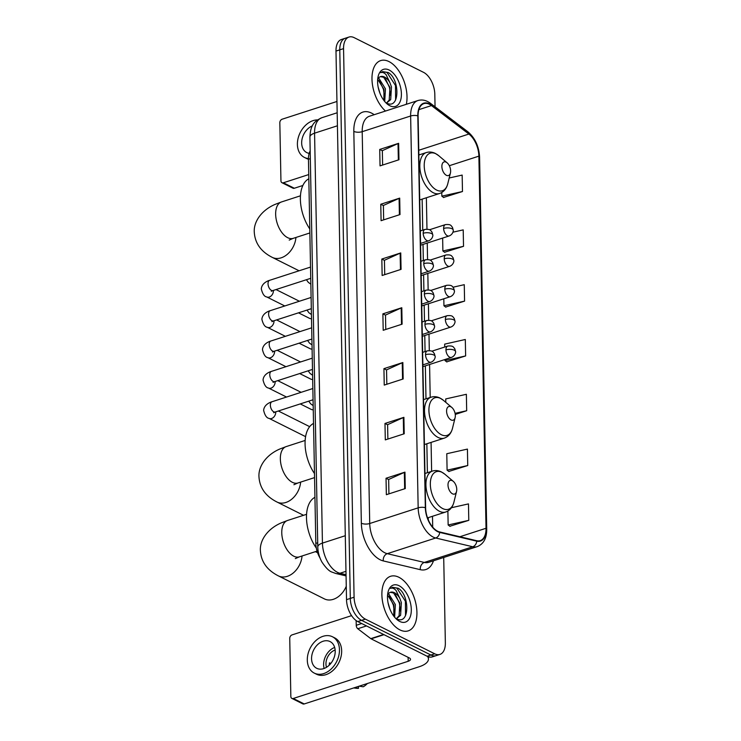 <?xml version="1.0" encoding="UTF-8"?>
<svg xmlns="http://www.w3.org/2000/svg" width="741" height="741" viewBox="0 0 741 741"><rect width="100%" height="100%" fill="white"/><g stroke="black" fill="none" stroke-linecap="round" stroke-linejoin="round"><path stroke-width="1.11" d="M320.056 558.075A17.923 9.948 -107.9 0 1 315.823 543.403L308.451 159.25A17.923 9.948 -107.9 0 1 310.183 150.932M435.05 106.815L434.81 94.264A17.923 9.948 72.1 0 0 423.546 72.349L354.189 37.661A17.923 9.948 72.1 0 0 348.983 37.05L341.416 39.495A17.923 9.948 72.1 0 0 335.988 51.083L346.519 599.654A17.923 9.948 72.1 0 0 357.792 621.569L427.14 656.257A17.923 9.948 72.1 0 0 432.346 656.869L436.134 655.646A17.923 9.948 72.1 0 1 430.929 655.035A17.923 9.948 72.1 0 0 436.134 655.646L439.913 654.423A17.923 9.948 72.1 0 0 445.35 642.845L443.711 557.473M348.983 37.05A17.923 9.948 72.1 0 0 343.555 48.628L354.087 597.209A17.923 9.948 72.1 0 0 365.359 619.124L361.571 620.347L430.929 655.035L361.571 620.347A17.923 9.948 72.1 0 1 350.308 598.432A17.923 9.948 72.1 0 0 361.571 620.347L357.792 621.569M343.555 48.628L339.776 49.851L350.308 598.432L339.776 49.851A17.923 9.948 72.1 0 1 345.204 38.273A17.923 9.948 72.1 0 0 339.776 49.851L335.988 51.083M399.908 629.887A28.686 15.913 72.1 0 0 408.235 630.869A28.686 15.913 72.1 0 0 416.257 605.573A28.686 15.913 72.1 0 0 398.899 577.276A28.686 15.913 72.1 0 0 390.572 576.294A28.686 15.913 72.1 0 0 382.551 601.59A28.686 15.913 72.1 0 0 399.908 629.887A28.686 15.913 72.1 0 0 408.235 630.869A28.686 15.913 72.1 0 0 416.257 605.573A28.686 15.913 72.1 0 0 398.899 577.276A28.686 15.913 72.1 0 0 390.572 576.294A28.686 15.913 72.1 0 0 382.551 601.59A28.686 15.913 72.1 0 0 399.908 629.887M406.327 104.296A28.686 15.913 72.1 0 0 388.997 61.586A28.686 15.913 72.1 0 0 380.67 60.595A28.686 15.913 72.1 0 0 372.167 82.316A28.686 15.913 72.1 0 0 385.477 111.048A28.686 15.913 72.1 0 1 372.167 82.316A28.686 15.913 72.1 0 1 380.67 60.595A28.686 15.913 72.1 0 1 388.997 61.586A28.686 15.913 72.1 0 1 406.327 104.296M437.635 531.214A19.118 10.606 -107.9 0 1 425.621 507.835L418.1 115.994A19.118 10.606 -107.9 0 1 423.889 103.638A19.118 10.606 -107.9 0 1 431.475 105.574L468.896 134.047A19.118 10.606 -107.9 0 1 478.881 156.147L486.022 528.277A19.118 10.606 -107.9 0 1 480.233 540.624A19.118 10.606 -107.9 0 1 476.704 540.717L439.663 531.955A19.118 10.606 -107.9 0 1 437.635 531.214M437.644 531.649A19.599 10.874 72.1 0 0 439.719 532.418L476.769 541.18A19.599 10.874 72.1 0 0 486.318 528.426L479.177 156.295A19.599 10.874 72.1 0 0 468.942 133.649L431.521 105.166A19.599 10.874 72.1 0 0 417.804 115.846L425.334 507.687A19.599 10.874 72.1 0 0 437.644 531.649M382.615 165.048L382.337 150.664L398.028 143.55A4.779 1.908 -1.1 0 1 398.639 143.319L379.725 149.441L380.04 165.882L398.964 159.76L398.639 143.319M382.337 150.747L379.725 149.441M383.662 219.855L383.384 205.47L399.084 198.356A4.779 1.908 -1.1 0 1 399.695 198.125L380.772 204.247L381.087 220.688L400.01 214.566L399.695 198.125M383.393 205.553L380.772 204.247M384.718 274.652L384.44 260.276L400.14 253.163A4.779 1.908 -1.1 0 1 400.751 252.922L381.828 259.044L382.143 275.485L401.066 269.363L400.751 252.922M384.44 260.35L381.828 259.044M388.923 493.867L388.655 479.483L404.345 472.369A4.779 1.908 -1.1 0 1 404.957 472.137L386.033 478.26L386.357 494.701L405.271 488.578L404.957 472.137M388.655 479.566L386.033 478.26M387.876 439.061L387.599 424.686L403.289 417.563A4.779 1.908 -1.1 0 1 403.901 417.331L384.987 423.454L385.301 439.895L404.225 433.772L403.901 417.331M387.599 424.76L384.987 423.454M386.821 384.264L386.543 369.879L402.243 362.766A4.779 1.908 -1.1 0 1 402.854 362.525L383.931 368.647L384.246 385.088L403.169 378.966L402.854 362.525M386.543 369.963L383.931 368.647M385.774 329.458L385.496 315.073L401.187 307.96A4.779 1.908 -1.1 0 1 401.798 307.728L382.884 313.851L383.199 330.291L402.113 324.169L401.798 307.728M385.496 315.157L382.884 313.851M365.359 619.124L434.708 653.803A17.923 9.948 72.1 0 0 439.913 654.423M444.6 252.236L463.523 246.318L463.208 229.877L452.936 232.192M443.553 197.439L462.477 191.521L462.162 175.08L449.194 177.997M455.252 414.432L466.682 410.727L466.367 394.286L445.73 398.936L445.795 402.344M448.814 471.452L467.738 465.533L467.423 449.092L446.777 453.733L447.101 470.174L449 471.591M449.861 526.258L468.784 520.339L468.469 503.899L451.436 507.724M445.656 307.043L464.579 301.124L464.264 284.683L453.047 287.202M446.703 361.849L465.635 355.93L465.311 339.489L444.674 344.13L444.73 347.029M444.971 359.515L444.989 360.571L446.897 361.988M465.635 355.93L444.989 360.571M466.682 410.727L455.067 413.339M467.738 465.533L447.101 470.174M447.879 511.021L448.148 524.98L450.056 526.397M468.784 520.339L448.148 524.98M443.803 298.79L443.942 305.764L445.85 307.191M464.579 301.124L443.942 305.764M442.636 238.065L442.886 250.967L444.795 252.385M463.523 246.318L442.886 250.967M441.766 192.503L441.84 196.161L443.739 197.578M462.477 191.521L441.84 196.161M388.052 602.757L389.877 609.028M388.182 594.004L389.099 594.458L395.361 604.545L394.629 617.197M387.589 594.94L393.86 605.027L393.795 616.142M396.324 618.652C409.754 626.191 410.106 595.162 398.232 588.243L392.498 587.307L390.563 588.4C392.184 587.659 393.99 588.317 395.99 590.364L399.788 598.274A13.505 7.493 72.1 0 0 394.434 592.726A13.505 7.493 72.1 0 0 390.516 592.263A13.505 7.493 72.1 0 0 388.284 593.884M399.788 598.274L401.372 602.6L400.603 615.308L396.435 618.707M390.331 592.328L393.61 592.995L399.871 603.081L399.103 615.799L396.361 618.67M399.742 621.449A19.479 10.809 72.1 0 0 411.301 609.537A19.479 10.809 72.1 0 0 399.056 585.714A19.479 10.809 72.1 0 0 388.071 591.994A19.479 10.809 72.1 0 0 397.009 619.615A19.479 10.809 72.1 0 0 399.742 621.449M392.36 587.354L396.917 588.132L405.383 601.192L405.531 615.669M395.37 594.421L399.38 603.137L400.492 611.075M389.368 596.366L393.369 605.082L394.49 613.02M356.143 620.569L356.236 625.293L361.691 623.524M427.501 656.424A23.907 9.522 -1.1 0 1 428.446 658.999A23.907 9.522 -1.1 0 1 419.156 666.761L304.218 703.95A2.992 2.186 116.6 0 1 302.828 703.885L291.871 698.402A2.992 2.186 -63.4 0 0 293.26 698.476L408.198 661.278A5.974 2.38 178.9 0 0 410.523 659.342A5.974 2.38 178.9 0 0 409.282 657.925L371.111 638.835A2.992 1.658 -107.9 0 1 370.796 638.64L357.792 628.748A2.992 1.658 -107.9 0 1 356.236 625.293M351.567 615.641L292.047 634.898A2.992 2.186 -63.4 0 0 289.731 638.409L290.843 696.503A2.992 2.186 -63.4 0 0 291.871 698.402M311.563 658.768A14.94 10.911 -63.4 0 0 316.703 668.299A14.94 10.911 -63.4 0 0 329.013 665.381A14.94 10.911 -63.4 0 0 335.21 651.117A14.94 10.911 -63.4 0 0 330.069 641.576A14.94 10.911 -63.4 0 0 317.75 644.494A14.94 10.911 -63.4 0 0 311.563 658.768M334.663 647.439A14.94 10.911 -63.4 0 0 323.604 664.788A14.94 10.911 -63.4 0 0 324.15 668.465M335.145 650.024A11.949 8.725 -63.4 0 0 325.966 664.029A11.949 8.725 -63.4 0 0 326.512 667.298M314.295 673.115L316.49 674.208A20.313 14.839 -63.4 0 0 333.237 670.235A20.313 14.839 -63.4 0 0 341.657 650.83A20.313 14.839 -63.4 0 0 334.663 637.862L332.468 636.769A20.313 14.839 -63.4 0 0 315.722 640.743A20.313 14.839 -63.4 0 0 307.302 660.148A20.313 14.839 -63.4 0 0 314.295 673.115A20.313 14.839 -63.4 0 0 331.042 669.142A20.313 14.839 -63.4 0 0 339.461 649.737A20.313 14.839 -63.4 0 0 332.468 636.769M367.388 683.508A15.533 11.347 -63.4 0 1 363.247 686.777L359.126 686.185M353.689 687.944L356.421 688.278A15.533 11.347 -63.4 0 0 358.524 688.306L358.487 686.388M354.402 687.713L358.524 688.306M330.792 663.473L329.504 662.834A11.949 8.725 116.6 0 0 329.254 665.159M452.251 480.659A7.169 3.983 72.1 0 0 447.999 485.049A7.169 3.983 72.1 0 0 452.501 493.812A7.169 3.983 72.1 0 0 456.549 491.505A7.169 3.983 72.1 0 0 453.26 481.335A7.169 3.983 72.1 0 0 452.251 480.659M314.944 497.304A32.863 18.238 72.1 0 0 316.324 548.071M302.041 555.982A19.118 13.968 116.6 0 1 278.421 575.905L324.41 598.904A19.118 13.968 -63.4 0 0 346.26 586.27M450.834 406.79A7.169 3.983 72.1 0 0 446.582 411.172A7.169 3.983 72.1 0 0 451.084 419.943A7.169 3.983 72.1 0 0 455.131 417.628A7.169 3.983 72.1 0 0 451.834 407.467A7.169 3.983 72.1 0 0 450.834 406.79M313.526 423.426A32.863 18.238 72.1 0 0 314.49 473.592M446.138 162.149A7.169 3.983 72.1 0 0 441.877 166.53A7.169 3.983 72.1 0 0 446.388 175.302A7.169 3.983 72.1 0 0 450.426 172.986A7.169 3.983 72.1 0 0 447.138 162.825A7.169 3.983 72.1 0 0 446.138 162.149M308.83 178.785A32.863 18.238 72.1 0 0 309.794 228.95M313.165 409.736L313.258 409.727A5.382 3.927 116.6 0 1 313.165 409.736A5.382 3.927 116.6 0 1 311.35 409.458L300.253 403.91M312.582 379.373L312.674 379.364A5.382 3.927 116.6 0 1 312.582 379.373A5.382 3.927 116.6 0 1 310.766 379.096L299.67 373.547M311.998 349.02L312.091 349.002A5.382 3.927 116.6 0 1 311.998 349.02A5.382 3.927 116.6 0 1 310.183 348.733L299.086 343.185M311.424 318.658L311.516 318.639A5.382 3.927 116.6 0 1 311.424 318.658A5.382 3.927 116.6 0 1 309.599 318.38L298.503 312.832M302.847 185.491L294.316 188.251A2.992 2.186 116.6 0 1 292.927 188.186L281.969 182.712A2.992 2.186 -63.4 0 0 283.358 182.777L308.747 174.561M336.951 101.471L282.145 119.208A2.992 2.186 -63.4 0 0 279.829 122.71L280.941 180.804A2.992 2.186 -63.4 0 0 281.969 182.712M312.369 125.859A14.94 10.911 -63.4 0 0 301.661 143.069A14.94 10.911 -63.4 0 0 306.802 152.609A14.94 10.911 -63.4 0 0 309.164 153.359M317.519 119.903A20.313 14.839 -63.4 0 0 297.4 144.449A20.313 14.839 -63.4 0 0 304.394 157.416A20.313 14.839 -63.4 0 0 308.451 158.546M304.394 157.416L306.589 158.509A20.313 14.839 -63.4 0 0 308.451 159.241M378.151 87.067L379.976 93.329M378.28 78.305L379.197 78.759L385.459 88.846L384.727 101.498M377.688 79.241L383.958 89.337L383.894 100.443M386.422 102.953C399.853 110.502 400.205 79.463 388.33 72.553L382.597 71.608L380.661 72.701C382.282 71.97 384.088 72.618 386.089 74.665L389.886 82.575A13.505 7.493 72.1 0 0 384.533 77.036A13.505 7.493 72.1 0 0 380.615 76.573A13.505 7.493 72.1 0 0 378.382 78.185M389.886 82.575L391.47 86.901L390.702 99.609L386.533 103.008M380.42 76.638L383.708 77.305L389.97 87.392L389.201 100.1L386.459 102.98M389.84 105.75A19.479 10.809 72.1 0 0 401.4 93.838A19.479 10.809 72.1 0 0 389.155 70.024A19.479 10.809 72.1 0 0 378.169 76.295A19.479 10.809 72.1 0 0 387.108 103.916A19.479 10.809 72.1 0 0 389.84 105.75M382.458 71.655L387.015 72.442L395.481 85.502L395.629 99.97M385.468 78.722L389.479 87.447L390.59 95.376M379.466 80.667L383.468 89.383L384.588 97.321M317.704 542.792L315.823 543.403M310.331 158.639L308.451 159.25M337.424 125.785L314.564 133.176A11.949 4.761 178.9 0 0 309.914 137.057C310.479 124.062 315.027 120.968 321.807 117.736A23.907 13.264 72.1 0 0 314.564 133.176L322.437 543.107A23.907 13.264 72.1 0 0 337.461 572.33A23.907 13.264 72.1 0 0 339.989 573.265L345.973 571.32M345.297 535.706L322.437 543.107A11.949 4.761 178.9 0 0 317.787 546.988L309.914 137.057M427.14 656.257L434.708 653.803M346.519 599.654L354.087 597.209M346.066 575.905L335.756 573.469A11.949 9.42 -76.7 0 0 339.989 573.265L346.038 574.692M433.466 560.789A29.881 16.58 -107.9 0 1 420.323 569.681L383.282 560.918A29.881 16.58 -107.9 0 1 361.349 523.22L353.818 131.379A5.974 2.38 178.9 0 0 362.201 131.676L369.722 523.517A23.907 13.264 72.1 0 0 384.746 552.74A23.907 13.264 72.1 0 0 387.274 553.675L424.324 562.438A23.907 13.264 72.1 0 0 428.733 562.317L477.167 546.645A23.907 13.264 -107.9 0 1 472.758 546.765A5.974 4.715 -76.7 0 0 476.769 541.18M353.818 131.379A29.881 16.58 -107.9 0 1 371.547 113.104A29.881 16.58 -107.9 0 1 374.177 114.698M369.444 116.235A23.907 13.264 72.1 0 0 362.201 131.676L410.634 116.004A23.907 13.264 -107.9 0 1 417.878 100.563L369.444 116.235M420.323 569.681A5.974 4.715 103.3 0 1 424.324 562.438L472.758 546.765L435.708 538.003A23.907 13.264 -107.9 0 1 433.179 537.068A23.907 13.264 -107.9 0 1 418.165 507.844A5.974 2.38 -1.1 0 1 425.334 507.687M439.719 532.418A5.974 4.715 -76.7 0 1 435.708 538.003L387.274 553.675A5.974 4.715 103.3 0 0 383.282 560.918M477.167 546.645C483.567 544.07 486.763 538.281 486.726 529.269A5.974 2.38 178.9 0 0 486.318 528.426M479.177 156.295A5.974 2.38 -1.1 0 1 479.584 157.138C478.973 146.431 475.074 137.974 467.867 131.778L430.447 103.305C426.316 100.22 422.129 99.303 417.878 100.563M468.942 133.649A5.974 3.881 -52.7 0 0 467.867 131.778M431.521 105.166A5.974 3.881 -52.7 0 0 430.447 103.305M417.804 115.846A5.974 2.38 178.9 0 0 410.634 116.004L418.165 507.844L369.722 523.517A5.974 2.38 178.9 0 1 361.349 523.22M478.881 156.147L449.315 165.715M419.471 154.786A19.118 10.606 72.1 0 0 418.832 153.989M468.896 134.047L418.758 150.275M431.475 105.574L418.878 109.649M486.022 528.277L459.874 536.743M432.698 527.129L432.494 516.282M431.632 471.341L431.077 442.405M430.206 397.463L429.576 364.489M429.308 350.567L428.993 334.135M428.724 320.205L428.409 303.773M428.141 289.851L427.826 273.41M427.557 259.489L427.242 243.048M426.973 229.126L426.371 197.773M401.187 307.96L401.502 324.363M402.243 362.766L402.558 379.17M403.289 417.563L403.604 433.976M404.345 472.369L404.66 488.773M400.14 253.163L400.455 269.567M399.084 198.356L399.399 214.76M398.028 143.55L398.343 159.954M408.124 657.35L408.198 661.278M383.986 634.676L371.111 638.835M293.26 698.476L304.218 703.95M370.796 638.64L383.616 634.491M366.499 625.932L357.792 628.748M295.316 558.612L299.336 556.862A19.118 10.606 -107.9 0 1 293.788 556.204A19.118 10.606 -107.9 0 1 281.765 532.825A19.118 10.606 -107.9 0 1 287.564 520.469L306.561 514.328M442.062 472.341A19.766 10.967 72.1 0 0 430.336 484.429A19.766 10.967 72.1 0 0 442.757 508.585A19.766 10.967 72.1 0 0 453.9 502.222C452.603 507.261 449.861 510.521 445.693 512.012A21.517 11.939 72.1 0 1 439.441 511.271A21.517 11.939 72.1 0 1 426.427 490.051A21.517 11.939 72.1 0 1 432.438 471.081C435.402 470.155 438.413 470.452 441.46 471.952L444.832 474.203A19.766 10.967 72.1 0 0 442.062 472.341M293.899 484.734L297.919 482.984A19.118 10.606 -107.9 0 1 292.371 482.326A19.118 10.606 -107.9 0 1 280.348 458.948A19.118 10.606 -107.9 0 1 286.146 446.601L305.144 440.45M300.624 482.113A19.118 13.968 116.6 0 1 277.004 502.028L303.541 515.301M440.645 398.463A19.766 10.967 72.1 0 0 428.919 410.551A19.766 10.967 72.1 0 0 441.34 434.717A19.766 10.967 72.1 0 0 452.482 428.344C451.186 433.383 448.444 436.653 444.267 438.135A21.517 11.939 72.1 0 1 438.024 437.403A21.517 11.939 72.1 0 1 425.01 416.173A21.517 11.939 72.1 0 1 431.021 397.204C433.985 396.287 436.995 396.574 440.043 398.074L443.414 400.325A19.766 10.967 72.1 0 0 440.645 398.463M289.203 240.093L293.223 238.343A19.118 10.606 -107.9 0 1 287.675 237.685A19.118 10.606 -107.9 0 1 275.652 214.306A19.118 10.606 -107.9 0 1 281.45 201.96L300.448 195.809M295.928 237.472A19.118 13.968 116.6 0 1 272.299 257.386L299.086 270.78M435.949 153.822A19.766 10.967 72.1 0 0 424.223 165.91A19.766 10.967 72.1 0 0 436.644 190.076A19.766 10.967 72.1 0 0 447.786 183.703C446.48 188.742 443.748 192.012 439.57 193.494A21.517 11.939 72.1 0 1 433.328 192.762A21.517 11.939 72.1 0 1 420.314 171.532A21.517 11.939 72.1 0 1 426.325 152.563C429.289 151.646 432.299 151.933 435.347 153.433L438.718 155.684A19.766 10.967 72.1 0 0 435.949 153.822M425.519 354.717A5.974 3.316 72.1 0 0 429.271 362.025A5.974 3.316 72.1 0 0 431.003 362.229C435.032 360.663 435.402 356.532 435.143 356.43A5.974 2.38 178.9 0 0 433.893 355.013A5.974 2.38 -1.1 0 0 425.519 354.717A5.974 3.316 72.1 0 1 427.325 350.854C433.096 350.391 432.763 351.873 434.365 353.596L435.143 356.43M312.85 388.525L271.984 401.752A5.382 2.983 72.1 0 0 270.363 404.919A5.382 2.983 72.1 0 0 273.735 411.801A5.382 2.983 72.1 0 0 275.3 411.987L273.642 412.737L274.133 411.959M275.726 411.848A5.382 3.927 116.6 0 1 275.745 412.2A5.382 3.927 116.6 0 1 275.735 412.515A5.382 3.927 116.6 0 1 273.392 417.452A5.382 3.927 116.6 0 1 269.076 418.387C266.658 418.054 264.843 415.368 263.629 410.357C264.194 403.641 272.327 401.631 271.984 401.752M424.936 324.354A5.974 3.316 72.1 0 0 428.687 331.662A5.974 3.316 72.1 0 0 430.419 331.866C434.448 330.301 434.819 326.179 434.559 326.068A5.974 2.38 178.9 0 0 433.309 324.651A5.974 2.38 -1.1 0 0 424.936 324.354A5.974 3.316 72.1 0 1 426.742 320.501C432.512 320.029 432.179 321.511 433.781 323.243L434.559 326.068M312.267 358.172L271.41 371.389A5.382 2.983 72.1 0 0 269.78 374.557A5.382 2.983 72.1 0 0 273.16 381.439A5.382 2.983 72.1 0 0 274.716 381.624L273.059 382.375L273.549 381.606M275.143 381.485A5.382 3.927 116.6 0 1 275.161 381.847A5.382 3.927 116.6 0 1 275.152 382.152A5.382 3.927 116.6 0 1 272.808 387.089A5.382 3.927 116.6 0 1 268.492 388.034C266.075 387.691 264.259 385.014 263.046 379.994C263.611 373.279 271.743 371.269 271.41 371.389M424.352 293.992A5.974 3.316 72.1 0 0 428.103 301.3A5.974 3.316 72.1 0 0 429.836 301.504C433.865 299.938 434.235 295.816 433.976 295.705A5.974 2.38 178.9 0 0 432.725 294.288A5.974 2.38 -1.1 0 0 424.352 293.992A5.974 3.316 72.1 0 1 426.158 290.139C431.929 289.666 431.595 291.148 433.198 292.88L433.976 295.705M311.692 327.809L270.826 341.027A5.382 2.983 72.1 0 0 269.196 344.195A5.382 2.983 72.1 0 0 272.577 351.077A5.382 2.983 72.1 0 0 274.133 351.262L272.484 352.021L272.966 351.243M274.559 351.123A5.382 3.927 116.6 0 1 274.578 351.484A5.382 3.927 116.6 0 1 274.578 351.79A5.382 3.927 116.6 0 1 272.225 356.727A5.382 3.927 116.6 0 1 267.918 357.671C265.491 357.329 263.676 354.652 262.462 349.632C263.027 342.916 271.169 340.916 270.826 341.027M423.769 263.639A5.974 3.316 72.1 0 0 427.52 270.937A5.974 3.316 72.1 0 0 429.252 271.15C433.29 269.576 433.652 265.454 433.392 265.343A5.974 2.38 178.9 0 0 432.151 263.926A5.974 2.38 -1.1 0 0 423.769 263.639A5.974 3.316 72.1 0 1 425.575 259.776C431.345 259.304 431.012 260.795 432.614 262.518L433.392 265.343M311.109 297.447L270.243 310.674A5.382 2.983 72.1 0 0 268.613 313.841A5.382 2.983 72.1 0 0 271.993 320.714A5.382 2.983 72.1 0 0 273.549 320.899L271.901 321.659L272.382 320.881M273.975 320.77A5.382 3.927 116.6 0 1 273.994 321.122A5.382 3.927 116.6 0 1 273.994 321.437A5.382 3.927 116.6 0 1 271.641 326.364A5.382 3.927 116.6 0 1 267.334 327.309C264.908 326.966 263.092 324.289 261.879 319.269C262.444 312.554 270.585 310.553 270.243 310.674M423.185 233.276A5.974 3.316 72.1 0 0 426.936 240.584A5.974 3.316 72.1 0 0 428.678 240.788C432.707 239.223 433.068 235.092 432.809 234.99A5.974 2.38 178.9 0 0 431.568 233.572A5.974 2.38 -1.1 0 0 423.185 233.276A5.974 3.316 72.1 0 1 424.991 229.414C430.762 228.95 430.428 230.432 432.031 232.155L432.809 234.99M310.525 267.084L269.659 280.311A5.382 2.983 72.1 0 0 268.029 283.479A5.382 2.983 72.1 0 0 271.41 290.361A5.382 2.983 72.1 0 0 272.966 290.546L271.317 291.296L271.808 290.518M273.392 290.407A5.382 3.927 116.6 0 1 273.41 290.759A5.382 3.927 116.6 0 1 273.41 291.074A5.382 3.927 116.6 0 1 271.058 296.002A5.382 3.927 116.6 0 1 266.751 296.946C264.324 296.604 262.509 293.927 261.295 288.907C261.86 282.191 270.002 280.191 269.659 280.311M445.962 349.909A5.974 3.316 72.1 0 0 449.713 357.208A5.974 3.316 72.1 0 0 451.445 357.412C455.474 355.847 455.845 351.725 455.585 351.614A5.974 2.38 178.9 0 0 454.335 350.197A5.974 2.38 -1.1 0 0 445.962 349.909A5.974 3.316 72.1 0 1 447.768 346.047C453.538 345.575 453.205 347.057 454.807 348.789L455.585 351.614M445.378 319.547A5.974 3.316 72.1 0 0 449.129 326.846A5.974 3.316 72.1 0 0 450.861 327.059C454.891 325.494 455.261 321.362 455.002 321.251A5.974 2.38 178.9 0 0 453.751 319.843A5.974 2.38 -1.1 0 0 445.378 319.547A5.974 3.316 72.1 0 1 447.184 315.685C452.955 315.212 452.621 316.703 454.224 318.426L455.002 321.251M444.795 289.185A5.974 3.316 72.1 0 0 448.546 296.493A5.974 3.316 72.1 0 0 450.278 296.696C454.307 295.131 454.678 291 454.418 290.898A5.974 2.38 178.9 0 0 453.168 289.481A5.974 2.38 -1.1 0 0 444.795 289.185A5.974 3.316 72.1 0 1 446.601 285.322C452.371 284.859 452.038 286.341 453.64 288.064L454.418 290.898M444.211 258.822A5.974 3.316 72.1 0 0 447.962 266.13A5.974 3.316 72.1 0 0 449.694 266.334C453.724 264.769 454.094 260.637 453.835 260.536A5.974 2.38 178.9 0 0 452.584 259.118A5.974 2.38 -1.1 0 0 444.211 258.822A5.974 3.316 72.1 0 1 446.017 254.96C451.788 254.496 451.454 255.978 453.057 257.701L453.835 260.536M443.627 228.46A5.974 3.316 72.1 0 0 447.379 235.768A5.974 3.316 72.1 0 0 449.111 235.971C453.149 234.406 453.511 230.284 453.251 230.173A5.974 2.38 178.9 0 0 452.01 228.756A5.974 2.38 -1.1 0 0 443.627 228.46A5.974 3.316 72.1 0 1 445.434 224.606C451.204 224.134 450.871 225.616 452.473 227.348L453.251 230.173M283.358 182.777L294.316 188.251M335.756 573.469L331.903 572.061C329.245 571.274 325.947 567.986 322.011 562.187C319.352 557.427 317.945 552.36 317.787 546.988M321.807 117.736L337.174 112.771M486.726 529.269L479.584 157.138M428.307 519.876L428.27 517.653M427.4 472.712L426.853 443.776M425.982 398.834L425.353 365.859M425.075 351.586L424.769 335.497M424.491 321.224L424.185 305.135M423.917 290.861L423.602 274.781M423.333 260.499L423.018 244.419M422.75 230.145L422.148 199.134M428.409 656.776L428.446 658.999M287.564 520.469L281.034 522.979C267.316 528.963 259.674 540.495 260.387 550.674C261.101 561.771 267.112 570.181 278.421 575.905M315.425 551.656L317.583 552.73M424.964 473.499L432.438 471.081M427.529 517.885L445.693 512.012M453.26 481.335L444.832 474.203M456.549 491.505L453.9 502.222M317.065 551.119L299.336 556.862M286.146 446.601L279.616 449.102C265.899 455.094 258.257 466.617 258.97 476.796C259.683 487.902 265.695 496.313 277.004 502.028M314.008 477.778L314.573 478.056M423.546 399.621L431.021 397.204M424.408 444.563L444.267 438.135M451.834 407.467L443.414 400.325M455.131 417.628L452.482 428.344M314.564 477.602L297.919 482.984M281.45 201.96L274.92 204.46C261.202 210.453 253.561 221.976 254.274 232.155C254.978 243.261 260.989 251.671 272.299 257.386M309.312 233.137L309.877 233.415M418.85 154.98L426.325 152.563M419.712 199.922L439.57 193.494M447.138 162.825L438.718 155.684M450.426 172.986L447.786 183.703M309.868 232.961L293.223 238.343M422.639 352.373L427.325 350.854M278.347 410.996L309.664 426.659M313.072 399.76L275.3 411.987M422.879 364.859L431.003 362.229M269.076 418.387L305.588 436.644M422.055 322.011L426.742 320.501M277.764 380.642L301.133 392.322M312.489 369.407L274.716 381.624M422.296 334.497L430.419 331.866M268.492 388.034L286.526 397.046M421.472 291.658L426.158 290.139M277.18 350.28L300.55 361.96M311.905 339.045L274.133 351.262M421.712 304.134L429.836 301.504M267.918 357.671L285.943 366.684M420.888 261.295L425.575 259.776M276.597 319.917L299.966 331.598M311.322 308.682L273.549 320.899M421.129 273.781L429.252 271.15M267.334 327.309L285.359 336.321M420.304 230.933L424.991 229.414M276.013 289.555L299.383 301.235M310.738 278.32L272.966 290.546M420.545 243.419L428.678 240.788M266.751 296.946L284.776 305.968M313.184 405.614L310.655 403.817L308.747 401.159M431.836 351.197L447.768 346.047M422.907 366.647L451.445 357.412M312.6 375.252L310.071 373.455L308.163 370.806M431.253 320.834L447.184 315.685M422.324 336.294L450.861 327.059M312.017 344.889L309.488 343.092L307.58 340.443M430.678 290.481L446.601 285.322M421.74 305.931L450.278 296.696M311.433 314.527L308.914 312.739L306.996 310.081M430.095 260.119L446.017 254.96M421.166 275.569L449.694 266.334M310.85 284.173L308.33 282.377L306.413 279.718M429.511 229.756L445.434 224.606M420.582 245.206L449.111 235.971"/></g></svg>
